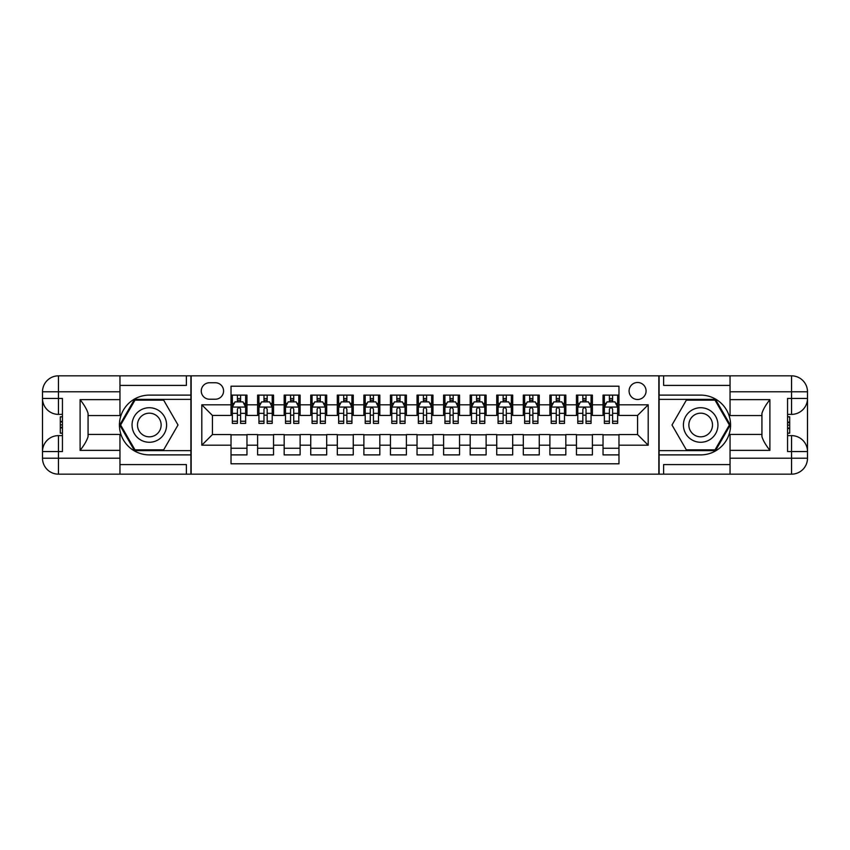 <?xml version="1.0" encoding="UTF-8"?>
<svg xmlns="http://www.w3.org/2000/svg" width="850" height="850" viewBox="0 0 850 850"><rect width="100%" height="100%" fill="white"/><g stroke="black" fill="none" stroke-linecap="round" stroke-linejoin="round"><path stroke-width="1.27" d="M637.574 382.489A8.5 8.5 0 0 0 629.074 390.989A8.5 8.5 0 0 0 637.574 399.489A8.5 8.5 0 0 0 646.074 390.989A8.5 8.5 0 0 0 637.574 382.489M119.956 464.589L186.384 464.589L186.384 474.162L730.044 474.162L730.044 458.214L791.552 458.214L791.552 451.573L787.567 451.573L787.567 398.427L791.552 398.427L791.552 391.786L730.044 391.786L730.044 399.627L769.898 399.627L769.898 450.373C765.648 444.922 762.992 440.311 761.929 436.571L761.929 413.429C762.992 409.689 765.648 405.078 769.898 399.627M618.97 395.112L603.032 395.112L603.032 404.802L592.397 404.802L592.397 415.438L603.032 415.438L603.032 404.802M592.397 404.802L592.397 395.112L576.459 395.112L576.459 404.802L565.834 404.802L565.834 415.438L576.459 415.438L576.459 404.802M565.834 404.802L565.834 395.112L549.886 395.112L549.886 404.802L539.261 404.802L539.261 415.438L549.886 415.438L549.886 404.802M539.261 404.802L539.261 395.112L523.313 395.112L523.313 404.802L512.688 404.802L512.688 415.438L523.313 415.438L523.313 404.802M512.688 404.802L512.688 395.112L496.74 395.112L496.74 404.802L486.115 404.802L486.115 415.438L496.74 415.438L496.74 404.802M486.115 404.802L486.115 395.112L470.167 395.112L470.167 404.802L459.542 404.802L459.542 415.438L470.167 415.438L470.167 404.802M459.542 404.802L459.542 395.112L443.604 395.112L443.604 404.802L432.969 404.802L432.969 415.438L443.604 415.438L443.604 404.802M432.969 404.802L432.969 395.112L417.031 395.112L417.031 404.802L406.396 404.802L406.396 415.438L417.031 415.438L417.031 404.802M406.396 404.802L406.396 395.112L390.458 395.112L390.458 404.802L379.833 404.802L379.833 415.438L390.458 415.438L390.458 404.802M379.833 404.802L379.833 395.112L363.885 395.112L363.885 404.802L353.26 404.802L353.26 415.438L363.885 415.438L363.885 404.802M353.26 404.802L353.26 395.112L337.312 395.112L337.312 404.802L326.687 404.802L326.687 415.438L337.312 415.438L337.312 404.802M326.687 404.802L326.687 395.112L310.739 395.112L310.739 404.802L300.114 404.802L300.114 415.438L310.739 415.438L310.739 404.802M300.114 404.802L300.114 395.112L284.166 395.112L284.166 404.802L273.541 404.802L273.541 415.438L284.166 415.438L284.166 404.802M273.541 404.802L273.541 395.112L257.603 395.112L257.603 415.438L246.968 415.438L246.968 395.112L231.03 395.112M231.03 454.888L246.968 454.888L246.968 434.562L257.603 434.562L257.603 454.888L273.541 454.888L273.541 434.562L284.166 434.562L284.166 445.198L273.541 445.198M284.166 445.198L284.166 454.888L300.114 454.888L300.114 434.562L310.739 434.562L310.739 445.198L300.114 445.198M310.739 445.198L310.739 454.888L326.687 454.888L326.687 434.562L337.312 434.562L337.312 445.198L326.687 445.198M337.312 445.198L337.312 454.888L353.26 454.888L353.26 434.562L363.885 434.562L363.885 445.198L353.26 445.198M363.885 445.198L363.885 454.888L379.833 454.888L379.833 434.562L390.458 434.562L390.458 445.198L379.833 445.198M390.458 445.198L390.458 454.888L406.396 454.888L406.396 434.562L417.031 434.562L417.031 445.198L406.396 445.198M417.031 445.198L417.031 454.888L432.969 454.888L432.969 434.562L443.604 434.562L443.604 445.198L432.969 445.198M443.604 445.198L443.604 454.888L459.542 454.888L459.542 434.562L470.167 434.562L470.167 445.198L459.542 445.198M470.167 445.198L470.167 454.888L486.115 454.888L486.115 434.562L496.74 434.562L496.74 445.198L486.115 445.198M496.74 445.198L496.74 454.888L512.688 454.888L512.688 434.562L523.313 434.562L523.313 445.198L512.688 445.198M523.313 445.198L523.313 454.888L539.261 454.888L539.261 434.562L549.886 434.562L549.886 445.198L539.261 445.198M549.886 445.198L549.886 454.888L565.834 454.888L565.834 434.562L576.459 434.562L576.459 445.198L565.834 445.198M576.459 445.198L576.459 454.888L592.397 454.888L592.397 434.562L603.032 434.562L603.032 445.198L592.397 445.198M209.504 399.224L215.347 399.224A8.234 8.234 0 0 0 223.582 390.989A8.234 8.234 0 0 0 215.347 382.755L209.504 382.755A8.234 8.234 0 0 0 201.269 390.989A8.234 8.234 0 0 0 209.504 399.224M730.044 385.411L663.616 385.411L663.616 375.838L658.835 375.838L658.835 474.162M658.835 375.838L119.956 375.838L119.956 391.786L58.448 391.786L58.448 398.427L62.432 398.427L62.432 451.573L58.448 451.573L58.448 458.214L119.956 458.214L119.956 450.373L80.102 450.373L80.102 399.627C84.352 405.078 87.008 409.689 88.071 413.429L88.071 436.571C87.008 440.311 84.352 444.922 80.102 450.373M191.165 474.162L191.165 375.838M618.97 404.802L618.97 386.208L231.03 386.208L231.03 415.438L212.426 415.438L212.426 434.562L231.03 434.562L231.03 463.792L618.97 463.792L618.97 434.562L637.574 434.562L637.574 415.438L618.97 415.438L618.97 404.802L648.199 404.802L648.199 445.198L618.97 445.198M231.03 445.198L201.801 445.198L201.801 404.802L231.03 404.802M603.032 445.198L603.032 454.888L618.97 454.888M231.03 401.752L232.358 401.752M237.405 401.752L240.593 401.752M245.639 401.752L246.968 401.752M231.03 415.172L232.358 415.172M237.405 415.172L240.593 415.172M245.639 415.172L246.968 415.172M231.03 434.828L246.968 434.828M231.03 448.248L246.968 448.248M257.603 415.172L258.931 415.172M263.978 415.172L267.166 415.172M272.212 415.172L273.541 415.172M257.603 401.752L258.931 401.752M263.978 401.752L267.166 401.752M272.212 401.752L273.541 401.752M257.603 434.828L273.541 434.828M257.603 448.248L273.541 448.248M284.166 434.828L300.114 434.828M284.166 448.248L300.114 448.248M284.166 401.752L285.494 401.752M290.551 401.752L293.739 401.752M298.786 401.752L300.114 401.752M284.166 415.172L285.494 415.172M290.551 415.172L293.739 415.172M298.786 415.172L300.114 415.172M310.739 434.828L326.687 434.828M310.739 448.248L326.687 448.248M310.739 401.752L312.067 401.752M317.114 401.752L320.312 401.752M325.359 401.752L326.687 401.752M310.739 415.172L312.067 415.172M317.114 415.172L320.312 415.172M325.359 415.172L326.687 415.172M337.312 434.828L353.26 434.828M337.312 448.248L353.26 448.248M337.312 401.752L338.64 401.752M343.687 401.752L346.874 401.752M351.932 401.752L353.26 401.752M337.312 415.172L338.64 415.172M343.687 415.172L346.874 415.172M351.932 415.172L353.26 415.172M363.885 434.828L379.833 434.828M363.885 448.248L379.833 448.248M363.885 401.752L365.213 401.752M370.26 401.752L373.447 401.752M378.494 401.752L379.833 401.752M363.885 415.172L365.213 415.172M370.26 415.172L373.447 415.172M378.494 415.172L379.833 415.172M390.458 434.828L406.396 434.828M390.458 448.248L406.396 448.248M390.458 401.752L391.786 401.752M396.833 401.752L400.021 401.752M405.067 401.752L406.396 401.752M390.458 415.172L391.786 415.172M396.833 415.172L400.021 415.172M405.067 415.172L406.396 415.172M417.031 434.828L432.969 434.828M417.031 448.248L432.969 448.248M417.031 401.752L418.359 401.752M423.406 401.752L426.594 401.752M431.641 401.752L432.969 401.752M417.031 415.172L418.359 415.172M423.406 415.172L426.594 415.172M431.641 415.172L432.969 415.172M443.604 434.828L459.542 434.828M443.604 448.248L459.542 448.248M443.604 401.752L444.933 401.752M449.979 401.752L453.167 401.752M458.214 401.752L459.542 401.752M443.604 415.172L444.933 415.172M449.979 415.172L453.167 415.172M458.214 415.172L459.542 415.172M470.167 434.828L486.115 434.828M470.167 448.248L486.115 448.248M470.167 401.752L471.506 401.752M476.553 401.752L479.74 401.752M484.787 401.752L486.115 401.752M470.167 415.172L471.506 415.172M476.553 415.172L479.74 415.172M484.787 415.172L486.115 415.172M496.74 434.828L512.688 434.828M496.74 448.248L512.688 448.248M496.74 401.752L498.068 401.752M503.126 401.752L506.313 401.752M511.36 401.752L512.688 401.752M496.74 415.172L498.068 415.172M503.126 415.172L506.313 415.172M511.36 415.172L512.688 415.172M523.313 434.828L539.261 434.828M523.313 448.248L539.261 448.248M523.313 401.752L524.641 401.752M529.688 401.752L532.886 401.752M537.933 401.752L539.261 401.752M523.313 415.172L524.641 415.172M529.688 415.172L532.886 415.172M537.933 415.172L539.261 415.172M549.886 434.828L565.834 434.828M549.886 448.248L565.834 448.248M549.886 401.752L551.214 401.752M556.261 401.752L559.449 401.752M564.506 401.752L565.834 401.752M549.886 415.172L551.214 415.172M556.261 415.172L559.449 415.172M564.506 415.172L565.834 415.172M576.459 434.828L592.397 434.828M576.459 448.248L592.397 448.248M576.459 401.752L577.787 401.752M582.834 401.752L586.022 401.752M591.069 401.752L592.397 401.752M576.459 415.172L577.787 415.172M582.834 415.172L586.022 415.172M591.069 415.172L592.397 415.172M603.032 434.828L618.97 434.828M603.032 448.248L618.97 448.248M603.032 401.752L604.361 401.752M609.407 401.752L612.595 401.752M617.642 401.752L618.97 401.752M603.032 415.172L604.361 415.172M609.407 415.172L612.595 415.172M617.642 415.172L618.97 415.172M212.426 415.438L201.801 404.802M212.426 434.562L201.801 445.198M648.199 404.802L637.574 415.438M648.199 445.198L637.574 434.562M240.593 398.565L237.405 398.565M245.639 421.239L240.593 421.239L240.593 423.406L245.639 423.406L245.639 407.192L242.983 401.88L235.014 401.88L232.358 407.192L232.358 423.406L237.405 423.406L237.405 421.239L232.358 421.239M232.358 407.192L232.358 395.112M245.639 407.192L245.639 395.112M237.405 401.88L237.405 395.112M240.593 395.112L240.593 401.88M240.593 421.239L240.593 409.19C239.53 407.139 238.468 407.139 237.405 409.19L237.405 421.239M157.951 410.04A17.276 17.276 0 0 0 134.364 416.362A17.276 17.276 0 0 0 140.686 439.96A17.276 17.276 0 0 0 164.273 433.638A17.276 17.276 0 0 0 157.951 410.04M155.231 414.757A11.826 11.826 0 0 0 139.081 419.092A11.826 11.826 0 0 0 143.406 435.243A11.826 11.826 0 0 0 159.556 430.908A11.826 11.826 0 0 0 155.231 414.757M163.667 449.841L134.969 449.841L120.626 425L134.969 400.159L163.667 400.159L178.011 425L163.667 449.841M709.314 410.04A17.276 17.276 0 0 0 685.727 416.362A17.276 17.276 0 0 0 692.049 439.96A17.276 17.276 0 0 0 715.636 433.638A17.276 17.276 0 0 0 709.314 410.04M706.594 414.757A11.826 11.826 0 0 0 690.444 419.092A11.826 11.826 0 0 0 694.769 435.243A11.826 11.826 0 0 0 710.919 430.908A11.826 11.826 0 0 0 706.594 414.757M715.031 449.841L686.332 449.841L671.989 425L686.332 400.159L715.031 400.159L729.374 425L715.031 449.841M190.899 375.838L190.899 395.112L149.313 395.112A29.888 29.888 0 0 0 119.425 425A29.888 29.888 0 0 0 149.313 454.888L190.899 454.888L190.899 474.162M80.102 399.627L119.956 399.627L119.956 391.786M119.956 399.627L119.956 415.565L88.071 415.565M119.956 458.214L119.956 474.162L58.448 474.162A15.948 15.948 0 0 1 42.5 458.214L42.5 391.786A15.948 15.948 0 0 1 58.448 375.838L119.956 375.838M190.899 395.112L190.899 399.362L134.512 399.362L119.712 425L134.512 450.638L190.899 450.638L190.899 399.362M190.899 450.638L190.899 454.888M88.071 434.435L119.956 434.435L119.956 450.373M186.384 474.162L119.956 474.162M42.5 451.573A15.948 15.948 0 0 1 58.448 435.625A15.948 15.948 0 0 0 42.5 451.573L58.448 451.573L58.448 435.625L62.432 435.625M62.432 414.375L58.448 414.375L58.448 398.427L42.5 398.427A15.948 15.948 0 0 0 58.448 414.375A15.948 15.948 0 0 1 42.5 398.427M186.384 375.838L186.384 385.411L119.956 385.411M62.432 416.829L60.307 416.829L60.307 427.348L62.432 427.348M60.307 424.873L62.432 424.873M60.307 421.94L62.432 421.94M60.307 421.462L62.432 421.462M60.307 427.348L60.307 433.171L62.432 433.171M60.307 427.869L62.432 427.869M659.101 474.162L659.101 454.888L700.687 454.888A29.888 29.888 0 0 0 730.575 425A29.888 29.888 0 0 0 700.687 395.112L659.101 395.112L659.101 375.838M769.898 450.373L730.044 450.373L730.044 458.214M730.044 450.373L730.044 434.435L761.929 434.435M730.044 391.786L730.044 375.838L791.552 375.838A15.948 15.948 0 0 1 807.5 391.786L807.5 458.214A15.948 15.948 0 0 1 791.552 474.162L730.044 474.162M659.101 454.888L659.101 450.638L715.487 450.638L730.288 425L715.487 399.362L659.101 399.362L659.101 450.638M659.101 399.362L659.101 395.112M761.929 415.565L730.044 415.565L730.044 399.627M663.616 375.838L730.044 375.838M807.5 398.427A15.948 15.948 0 0 1 791.552 414.375A15.948 15.948 0 0 0 807.5 398.427L791.552 398.427L791.552 414.375L787.567 414.375M787.567 435.625L791.552 435.625L791.552 451.573L807.5 451.573A15.948 15.948 0 0 0 791.552 435.625A15.948 15.948 0 0 1 807.5 451.573M663.616 474.162L663.616 464.589L730.044 464.589M787.567 433.171L789.692 433.171L789.692 422.652L787.567 422.652M789.692 425.127L787.567 425.127M789.692 428.06L787.567 428.06M789.692 428.538L787.567 428.538M789.692 422.652L789.692 416.829L787.567 416.829M789.692 422.131L787.567 422.131M267.166 398.565L263.978 398.565M272.212 421.239L267.166 421.239L267.166 423.406L272.212 423.406L272.212 407.192L269.556 401.88L261.587 401.88L258.931 407.192L258.931 423.406L263.978 423.406L263.978 421.239L258.931 421.239M258.931 407.192L258.931 395.112M272.212 407.192L272.212 395.112M263.978 401.88L263.978 395.112M267.166 395.112L267.166 401.88M267.166 421.239L267.166 409.19C266.103 407.139 265.041 407.139 263.978 409.19L263.978 421.239M293.739 398.565L290.551 398.565M298.786 421.239L293.739 421.239L293.739 423.406L298.786 423.406L298.786 407.192L296.129 401.88L288.161 401.88L285.494 407.192L285.494 423.406L290.551 423.406L290.551 421.239L285.494 421.239M285.494 407.192L285.494 395.112M298.786 407.192L298.786 395.112M290.551 401.88L290.551 395.112M293.739 395.112L293.739 401.88M293.739 421.239L293.739 409.19C292.676 407.139 291.614 407.139 290.551 409.19L290.551 421.239M320.312 398.565L317.114 398.565M325.359 421.239L320.312 421.239L320.312 423.406L325.359 423.406L325.359 407.192L322.703 401.88L314.723 401.88L312.067 407.192L312.067 423.406L317.114 423.406L317.114 421.239L312.067 421.239M312.067 407.192L312.067 395.112M325.359 407.192L325.359 395.112M317.114 401.88L317.114 395.112M320.312 395.112L320.312 401.88M320.312 421.239L320.312 409.19C319.249 407.139 318.187 407.139 317.114 409.19L317.114 421.239M346.874 398.565L343.687 398.565M351.932 421.239L346.874 421.239L346.874 423.406L351.932 423.406L351.932 407.192L349.276 401.88L341.296 401.88L338.64 407.192L338.64 423.406L343.687 423.406L343.687 421.239L338.64 421.239M338.64 407.192L338.64 395.112M351.932 407.192L351.932 395.112M343.687 401.88L343.687 395.112M346.874 395.112L346.874 401.88M346.874 421.239L346.874 409.19C345.822 407.139 344.76 407.139 343.687 409.19L343.687 421.239M373.447 398.565L370.26 398.565M378.494 421.239L373.447 421.239L373.447 423.406L378.494 423.406L378.494 407.192L375.838 401.88L367.869 401.88L365.213 407.192L365.213 423.406L370.26 423.406L370.26 421.239L365.213 421.239M365.213 407.192L365.213 395.112M378.494 407.192L378.494 395.112M370.26 401.88L370.26 395.112M373.447 395.112L373.447 401.88M373.447 421.239L373.447 409.19C372.385 407.139 371.322 407.139 370.26 409.19L370.26 421.239M400.021 398.565L396.833 398.565M405.067 421.239L400.021 421.239L400.021 423.406L405.067 423.406L405.067 407.192L402.411 401.88L394.442 401.88L391.786 407.192L391.786 423.406L396.833 423.406L396.833 421.239L391.786 421.239M391.786 407.192L391.786 395.112M405.067 407.192L405.067 395.112M396.833 401.88L396.833 395.112M400.021 395.112L400.021 401.88M400.021 421.239L400.021 409.19C398.958 407.139 397.896 407.139 396.833 409.19L396.833 421.239M426.594 398.565L423.406 398.565M431.641 421.239L426.594 421.239L426.594 423.406L431.641 423.406L431.641 407.192L428.984 401.88L421.016 401.88L418.359 407.192L418.359 423.406L423.406 423.406L423.406 421.239L418.359 421.239M418.359 407.192L418.359 395.112M431.641 407.192L431.641 395.112M423.406 401.88L423.406 395.112M426.594 395.112L426.594 401.88M426.594 421.239L426.594 409.19C425.531 407.139 424.469 407.139 423.406 409.19L423.406 421.239M453.167 398.565L449.979 398.565M458.214 421.239L453.167 421.239L453.167 423.406L458.214 423.406L458.214 407.192L455.558 401.88L447.589 401.88L444.933 407.192L444.933 423.406L449.979 423.406L449.979 421.239L444.933 421.239M444.933 407.192L444.933 395.112M458.214 407.192L458.214 395.112M449.979 401.88L449.979 395.112M453.167 395.112L453.167 401.88M453.167 421.239L453.167 409.19C452.104 407.139 451.042 407.139 449.979 409.19L449.979 421.239M479.74 398.565L476.553 398.565M484.787 421.239L479.74 421.239L479.74 423.406L484.787 423.406L484.787 407.192L482.131 401.88L474.162 401.88L471.506 407.192L471.506 423.406L476.553 423.406L476.553 421.239L471.506 421.239M471.506 407.192L471.506 395.112M484.787 407.192L484.787 395.112M476.553 401.88L476.553 395.112M479.74 395.112L479.74 401.88M479.74 421.239L479.74 409.19C478.678 407.139 477.615 407.139 476.553 409.19L476.553 421.239M506.313 398.565L503.126 398.565M511.36 421.239L506.313 421.239L506.313 423.406L511.36 423.406L511.36 407.192L508.704 401.88L500.724 401.88L498.068 407.192L498.068 423.406L503.126 423.406L503.126 421.239L498.068 421.239M498.068 407.192L498.068 395.112M511.36 407.192L511.36 395.112M503.126 401.88L503.126 395.112M506.313 395.112L506.313 401.88M506.313 421.239L506.313 409.19C505.251 407.139 504.188 407.139 503.126 409.19L503.126 421.239M532.886 398.565L529.688 398.565M537.933 421.239L532.886 421.239L532.886 423.406L537.933 423.406L537.933 407.192L535.277 401.88L527.298 401.88L524.641 407.192L524.641 423.406L529.688 423.406L529.688 421.239L524.641 421.239M524.641 407.192L524.641 395.112M537.933 407.192L537.933 395.112M529.688 401.88L529.688 395.112M532.886 395.112L532.886 401.88M532.886 421.239L532.886 409.19C531.824 407.139 530.761 407.139 529.688 409.19L529.688 421.239M559.449 398.565L556.261 398.565M564.506 421.239L559.449 421.239L559.449 423.406L564.506 423.406L564.506 407.192L561.839 401.88L553.871 401.88L551.214 407.192L551.214 423.406L556.261 423.406L556.261 421.239L551.214 421.239M551.214 407.192L551.214 395.112M564.506 407.192L564.506 395.112M556.261 401.88L556.261 395.112M559.449 395.112L559.449 401.88M559.449 421.239L559.449 409.19C558.386 407.139 557.324 407.139 556.261 409.19L556.261 421.239M586.022 398.565L582.834 398.565M591.069 421.239L586.022 421.239L586.022 423.406L591.069 423.406L591.069 407.192L588.412 401.88L580.444 401.88L577.787 407.192L577.787 423.406L582.834 423.406L582.834 421.239L577.787 421.239M577.787 407.192L577.787 395.112M591.069 407.192L591.069 395.112M582.834 401.88L582.834 395.112M586.022 395.112L586.022 401.88M586.022 421.239L586.022 409.19C584.959 407.139 583.897 407.139 582.834 409.19L582.834 421.239M612.595 398.565L609.407 398.565M617.642 421.239L612.595 421.239L612.595 423.406L617.642 423.406L617.642 407.192L614.986 401.88L607.017 401.88L604.361 407.192L604.361 423.406L609.407 423.406L609.407 421.239L604.361 421.239M604.361 407.192L604.361 395.112M617.642 407.192L617.642 395.112M609.407 401.88L609.407 395.112M612.595 395.112L612.595 401.88M612.595 421.239L612.595 409.19C611.532 407.139 610.47 407.139 609.407 409.19L609.407 421.239M257.603 445.198L246.968 445.198M257.603 404.802L246.968 404.802M245.576 407.065L232.422 407.065M232.358 403.346L234.281 403.346M243.716 403.346L245.639 403.346M237.405 413.355L232.358 413.355M245.639 413.355L240.593 413.355M240.593 400.254L237.405 400.254M58.448 375.838A15.948 15.948 0 0 0 42.5 391.786L58.448 391.786L58.448 375.838M58.448 474.162L58.448 458.214L42.5 458.214A15.948 15.948 0 0 0 58.448 474.162M791.552 474.162A15.948 15.948 0 0 0 807.5 458.214L791.552 458.214L791.552 474.162M791.552 375.838L791.552 391.786L807.5 391.786A15.948 15.948 0 0 0 791.552 375.838M272.149 407.065L258.995 407.065M258.931 403.346L260.854 403.346M270.289 403.346L272.212 403.346M263.978 413.355L258.931 413.355M272.212 413.355L267.166 413.355M267.166 400.254L263.978 400.254M298.722 407.065L285.568 407.065M285.494 403.346L287.428 403.346M296.862 403.346L298.786 403.346M290.551 413.355L285.494 413.355M298.786 413.355L293.739 413.355M293.739 400.254L290.551 400.254M325.284 407.065L312.141 407.065M312.067 403.346L314.001 403.346M323.425 403.346L325.359 403.346M317.114 413.355L312.067 413.355M325.359 413.355L320.312 413.355M320.312 400.254L317.114 400.254M351.858 407.065L338.704 407.065M338.64 403.346L340.563 403.346M349.998 403.346L351.932 403.346M343.687 413.355L338.64 413.355M351.932 413.355L346.874 413.355M346.874 400.254L343.687 400.254M378.431 407.065L365.277 407.065M365.213 403.346L367.136 403.346M376.571 403.346L378.494 403.346M370.26 413.355L365.213 413.355M378.494 413.355L373.447 413.355M373.447 400.254L370.26 400.254M405.004 407.065L391.85 407.065M391.786 403.346L393.709 403.346M403.144 403.346L405.067 403.346M396.833 413.355L391.786 413.355M405.067 413.355L400.021 413.355M400.021 400.254L396.833 400.254M431.577 407.065L418.423 407.065M418.359 403.346L420.283 403.346M429.717 403.346L431.641 403.346M423.406 413.355L418.359 413.355M431.641 413.355L426.594 413.355M426.594 400.254L423.406 400.254M458.15 407.065L444.996 407.065M444.933 403.346L446.856 403.346M456.291 403.346L458.214 403.346M449.979 413.355L444.933 413.355M458.214 413.355L453.167 413.355M453.167 400.254L449.979 400.254M484.723 407.065L471.569 407.065M471.506 403.346L473.429 403.346M482.864 403.346L484.787 403.346M476.553 413.355L471.506 413.355M484.787 413.355L479.74 413.355M479.74 400.254L476.553 400.254M511.296 407.065L498.142 407.065M498.068 403.346L500.002 403.346M509.437 403.346L511.36 403.346M503.126 413.355L498.068 413.355M511.36 413.355L506.313 413.355M506.313 400.254L503.126 400.254M537.859 407.065L524.716 407.065M524.641 403.346L526.575 403.346M535.999 403.346L537.933 403.346M529.688 413.355L524.641 413.355M537.933 413.355L532.886 413.355M532.886 400.254L529.688 400.254M564.432 407.065L551.278 407.065M551.214 403.346L553.138 403.346M562.572 403.346L564.506 403.346M556.261 413.355L551.214 413.355M564.506 413.355L559.449 413.355M559.449 400.254L556.261 400.254M591.005 407.065L577.851 407.065M577.787 403.346L579.711 403.346M589.146 403.346L591.069 403.346M582.834 413.355L577.787 413.355M591.069 413.355L586.022 413.355M586.022 400.254L582.834 400.254M617.578 407.065L604.424 407.065M604.361 403.346L606.284 403.346M615.719 403.346L617.642 403.346M609.407 413.355L604.361 413.355M617.642 413.355L612.595 413.355M612.595 400.254L609.407 400.254"/></g></svg>
